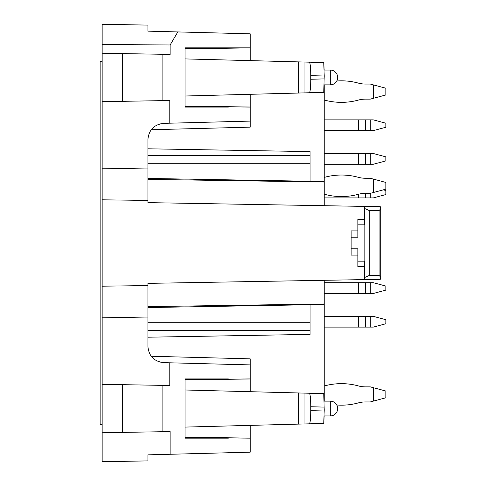 <?xml version="1.0" encoding="UTF-8"?>
<svg xmlns="http://www.w3.org/2000/svg" width="486" height="486" viewBox="0 0 486 486"><rect width="100%" height="100%" fill="white"/><g stroke="black" fill="none" stroke-linecap="round" stroke-linejoin="round"><path stroke-width="0.73" d="M336.78 405.002A63.86 63.86 0 0 0 358.334 402.9A26.918 26.918 0 0 1 365.448 401.946A26.918 26.918 0 0 0 358.334 402.9A63.86 63.86 0 0 1 336.78 405.002A63.86 63.86 0 0 0 358.334 402.9A26.918 26.918 0 0 1 365.448 401.946A26.918 26.918 0 0 0 358.334 402.9A63.86 63.86 0 0 1 336.78 405.002A63.86 63.86 0 0 0 358.334 402.9A26.918 26.918 0 0 1 365.448 401.946A26.918 26.918 0 0 0 358.334 402.9A63.86 63.86 0 0 1 336.78 405.002A63.86 63.86 0 0 0 358.334 402.9A26.918 26.918 0 0 1 365.448 401.946A26.918 26.918 0 0 0 358.334 402.9A63.86 63.86 0 0 1 336.78 405.002A63.86 63.86 0 0 0 358.334 402.9A26.918 26.918 0 0 1 365.448 401.946L370.289 401.946L373.303 401.138L373.303 387.676L385.86 391.042L385.86 397.773L373.303 401.138M373.303 387.676L370.289 386.868L365.448 386.868A26.918 26.918 0 0 1 358.334 385.914A63.86 63.86 0 0 0 324.223 386.005A63.86 63.86 0 0 1 358.334 385.914A26.918 26.918 0 0 0 365.448 386.868A26.918 26.918 0 0 1 358.334 385.914A63.86 63.86 0 0 0 324.223 386.005A63.86 63.86 0 0 1 358.334 385.914A26.918 26.918 0 0 0 365.448 386.868A26.918 26.918 0 0 1 358.334 385.914A63.86 63.86 0 0 0 324.223 386.005A63.86 63.86 0 0 1 358.334 385.914A26.918 26.918 0 0 0 365.448 386.868A26.918 26.918 0 0 1 358.334 385.914A63.86 63.86 0 0 0 324.223 386.005A63.86 63.86 0 0 1 358.334 385.914A26.918 26.918 0 0 0 365.448 386.868A26.918 26.918 0 0 1 358.334 385.914A63.86 63.86 0 0 0 324.223 386.005M373.303 192.529L373.303 179.073L385.86 182.438L385.86 189.163L370.289 193.337L365.448 193.337A26.918 26.918 0 0 0 358.334 194.297A63.86 63.86 0 0 1 324.223 194.2M324.223 177.402A63.86 63.86 0 0 1 358.334 177.305A26.918 26.918 0 0 0 365.448 178.265L370.289 178.265L373.303 179.073M373.303 98.324L373.303 84.862L385.86 88.227L385.86 94.958L370.289 99.132L365.448 99.132A26.918 26.918 0 0 0 358.334 100.086A63.86 63.86 0 0 1 324.223 99.995A63.86 63.86 0 0 0 358.334 100.086A26.918 26.918 0 0 1 365.448 99.132A26.918 26.918 0 0 0 358.334 100.086A63.86 63.86 0 0 1 324.223 99.995A63.86 63.86 0 0 0 358.334 100.086A26.918 26.918 0 0 1 365.448 99.132A26.918 26.918 0 0 0 358.334 100.086A63.86 63.86 0 0 1 324.223 99.995A63.86 63.86 0 0 0 358.334 100.086A26.918 26.918 0 0 1 365.448 99.132A26.918 26.918 0 0 0 358.334 100.086A63.86 63.86 0 0 1 324.223 99.995M373.303 84.862L370.289 84.054L365.448 84.054A26.918 26.918 0 0 1 358.334 83.1A63.86 63.86 0 0 0 336.78 80.998A63.86 63.86 0 0 1 358.334 83.1A26.918 26.918 0 0 0 365.448 84.054A26.918 26.918 0 0 1 358.334 83.1A63.86 63.86 0 0 0 336.78 80.998A63.86 63.86 0 0 1 358.334 83.1A26.918 26.918 0 0 0 365.448 84.054A26.918 26.918 0 0 1 358.334 83.1A63.86 63.86 0 0 0 336.78 80.998A63.86 63.86 0 0 1 358.334 83.1A26.918 26.918 0 0 0 365.448 84.054A26.918 26.918 0 0 1 358.334 83.1A63.86 63.86 0 0 0 336.78 80.998M370.289 193.337L370.289 197.911L373.303 197.911L385.86 194.552L385.86 190.512L383.351 189.838M370.289 197.911L324.223 197.911M370.289 153.503L370.289 164.268L373.303 164.268L385.86 160.902L385.86 156.869L373.303 153.503L324.223 153.503M370.289 164.268L324.223 164.268M370.289 316.35L370.289 327.114L373.303 327.114L385.86 323.749L385.86 319.715L373.303 316.35L324.223 316.35M370.289 327.114L324.223 327.114M370.289 282.7L370.289 293.471L373.303 293.471L385.86 290.106L385.86 286.066L373.303 282.7L324.223 282.7M370.289 293.471L324.223 293.471M370.289 119.854L370.289 130.625L373.303 130.625L385.86 127.259L385.86 123.219L373.303 119.854L324.223 119.854M370.289 130.625L324.223 130.625M102.157 424.691L100.14 424.691L100.14 61.309L102.157 61.309M147.914 31.147L147.914 28.461L147.914 31.147L177.809 31.93L170.136 44.979L102.157 44.487L102.157 24.3L147.914 25.096L147.914 31.147M250.199 425.378L250.199 452.174L147.914 454.853L147.914 460.904L102.157 461.7L102.157 317.82L147.914 317.024L147.914 346.494C148.831 356.092 154.074 361.469 163.642 362.641L163.077 362.617M185.051 58.915L323.749 62.548L324.174 70.057L330.28 70.057L330.28 84.862A7.399 7.399 0 0 0 337.679 77.462A7.399 7.399 0 0 0 330.28 70.057M185.051 427.085L323.749 423.452L324.174 415.943L330.28 415.943L330.28 401.138L324.174 401.138M250.199 60.622L250.199 33.826L177.809 31.93M170.136 454.27L170.136 431.58L162.877 431.702L162.877 385.374L169.784 385.495L169.784 362.799L163.642 362.641M324.223 84.862L324.223 205.7L147.914 202.626L147.914 200.439L102.157 199.807L102.157 317.82M102.157 199.807L102.157 44.487M185.051 106.416L250.199 107.072L250.199 94.302M250.199 107.072L250.199 127.15L250.199 121.093L163.642 123.359C154.074 124.531 148.831 129.908 147.914 139.506L147.914 200.439M151.201 129.744L250.199 127.15L250.199 121.093M250.199 391.698L250.199 358.85L250.199 364.907L169.784 362.799M156.225 360.612L157.087 361.062M159.943 362.113L160.271 362.192M324.223 401.138L324.223 304.491L147.914 307.565M156.225 125.388L157.087 124.938M159.943 123.887L160.271 123.809M163.077 123.383L163.642 123.359M170.136 44.979L170.136 54.42L162.877 54.298L162.877 100.626L169.784 100.505L169.784 123.201M185.051 107.072L228.353 107.072L185.051 107.072L185.051 47.853L228.353 47.853L185.051 48.509M250.199 47.853L185.051 47.853M250.199 47.889L185.051 48.855M250.199 107.029L185.051 106.07M250.199 438.147L185.051 437.491M185.051 438.147L228.353 438.147L185.051 438.147L185.051 378.928L228.353 378.928L185.051 378.928M185.051 379.584L250.199 378.928M250.199 378.971L185.051 379.93M250.199 438.111L185.051 437.145M102.157 432.765L162.877 431.702M162.877 385.374L102.157 384.317M102.157 286.193L147.914 285.561L147.914 317.024M351.141 230.886L357.866 230.886L351.141 230.886L351.141 248.82L357.866 248.82L357.866 266.553L364.597 266.553L364.597 279.596L147.914 283.374L147.914 285.561M147.914 202.626L364.597 206.404L364.597 224.368L364.597 206.404L380.271 206.678L380.732 208.816L379.098 210.56L369.305 210.59L369.305 275.41L379.098 275.44L380.732 277.184L380.271 279.322L364.597 279.596L364.597 261.632L364.154 261.182L364.154 224.818L364.597 224.368M102.157 168.18L147.914 168.976M162.877 100.626L102.157 101.683M102.157 53.235L162.877 54.298M298.38 424.12L298.38 392.961L185.051 389.991M298.38 392.961L309.406 393.247C310.226 394.085 310.682 398.587 310.761 406.746L310.761 410.33C310.682 418.495 310.226 422.99 309.406 423.828M323.749 423.452L324.223 409.977L323.749 393.624L309.406 393.247M298.38 61.88L298.38 93.039L185.051 96.009M323.749 62.548L324.223 76.023L323.749 92.376L298.38 93.039M122.344 53.588L122.344 101.331M122.344 432.412L122.344 384.669M147.914 283.374L324.223 280.3L324.223 304.491M351.141 248.82L351.141 255.114L357.866 255.114M364.597 219.447L357.866 219.447L357.866 237.18L351.141 237.18M309.406 92.753C310.226 91.915 310.682 87.413 310.761 79.254L310.761 75.67C310.682 67.505 310.226 63.01 309.406 62.172M147.914 337.211L310.092 334.38L310.092 304.734M310.092 181.266L310.092 151.62L147.914 148.789M369.305 275.41L364.597 277.542M364.597 208.458L369.305 210.59M365.448 197.911L365.448 193.337M358.334 194.297L358.334 197.911M365.448 164.268L365.448 153.503M358.334 153.503L358.334 164.268M365.448 327.114L365.448 316.35M358.334 316.35L358.334 327.114M365.448 293.471L365.448 282.7M358.334 282.7L358.334 293.471M365.448 130.625L365.448 119.854M358.334 119.854L358.334 130.625M250.199 358.85L151.201 356.256M324.223 303.975L147.914 306.623M324.223 182.025L147.914 179.377M310.761 410.33L324.223 409.977M304.953 423.944L304.953 393.131M324.223 407.098L310.761 406.746M324.223 78.902L310.761 79.254M304.953 62.056L304.953 92.869M310.761 75.67L324.223 76.023M310.092 330.48L147.914 330.48M310.092 322.285L147.914 322.285M310.092 163.715L147.914 163.715M310.092 155.52L147.914 155.52M379.098 210.56L379.098 275.434M357.866 261.182L364.154 261.182M357.866 224.818L364.154 224.818M324.223 181.509L147.914 178.435M380.745 277.184L380.745 208.816M324.174 84.862L330.28 84.862M330.28 415.943A7.399 7.399 0 0 0 337.679 408.538A7.399 7.399 0 0 0 330.28 401.138"/></g></svg>
